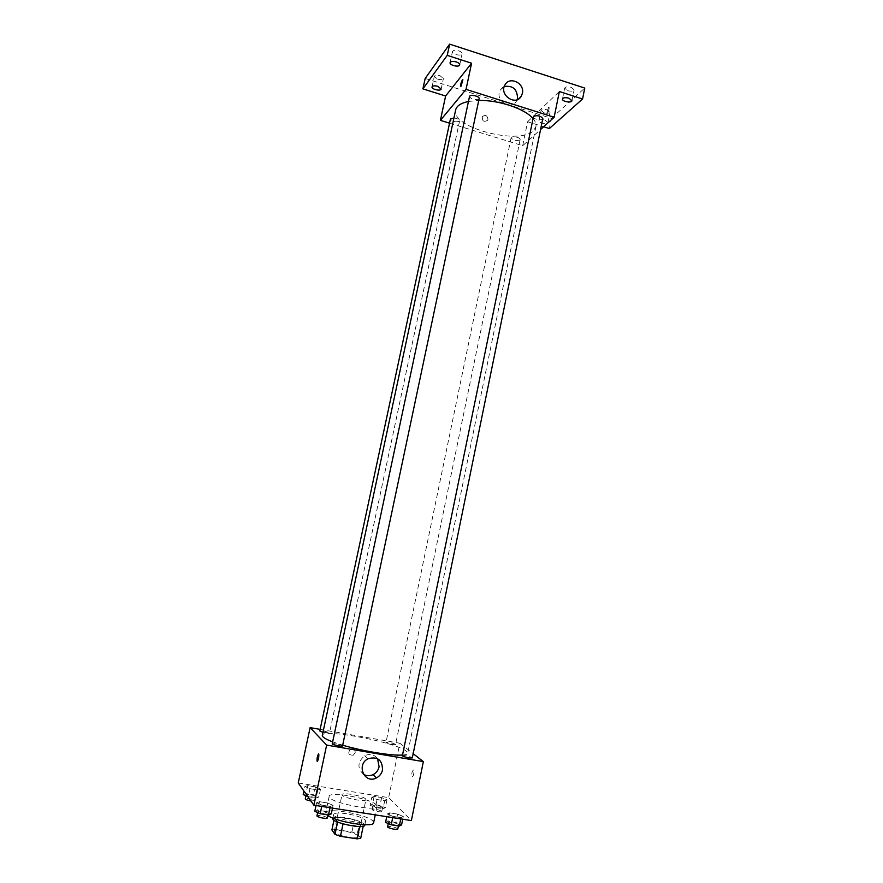 <?xml version="1.0" encoding="UTF-8"?>
<svg xmlns="http://www.w3.org/2000/svg" width="883" height="883" viewBox="0 0 883 883"><rect width="100%" height="100%" fill="white"/><g stroke="black" fill="none" stroke-linecap="round" stroke-linejoin="round"><path stroke-width="0.66" stroke-dasharray="4.42 3.31" d="M365.672 798.994C363.388 795.925 341.975 791.974 342.008 794.634C340.772 797.382 365.959 802.647 365.926 799.634L365.672 798.994M357.99 835.925C355.794 832.415 334.293 828.541 334.238 831.643C332.891 834.888 358.167 840.163 358.233 836.654L357.99 835.925M335.54 829.479L351.898 831.996L357.262 833.861L359.8 821.62L354.447 819.788L338.112 817.239L335.54 829.479L331.898 829.976M357.262 833.861L360.706 838.309M354.447 819.788L351.898 831.996M359.8 821.62L363.222 826.19M338.112 817.239L334.491 817.669L333.973 820.141M363.288 825.881L359.734 826.367L343.068 823.784L337.637 821.896L334.491 817.669M332.836 818.464C333.741 816.907 338.034 816.676 345.717 817.768C357.262 819.932 363.619 822.382 364.8 825.141M346.566 813.718C338.884 812.614 334.602 812.824 333.697 814.347C331.942 818.375 365.65 825.417 365.65 821.024L365.308 820.086C362.35 817.537 356.103 815.406 346.566 813.718M373.63 822.746L373.079 821.311C368.31 814.667 325.86 806.952 325.695 812.735L327.847 815.517M376.456 804.954C371.622 798.696 329.249 790.914 329.171 796.311C326.555 801.885 377.184 812.459 377.03 806.3L376.456 804.954M304.933 786.532L307.726 785.638L315.485 786.896L320.529 789.049L317.814 789.965L309.966 788.707L304.933 786.532L307.726 785.638L315.485 786.896L320.529 789.049L317.814 789.965L309.966 788.707L304.933 786.532L303.962 791.091M316.6 802.746L319.48 801.698L327.681 803L333.09 805.362L330.297 806.455L322.008 805.141L316.6 802.746L319.48 801.698L327.681 803L333.09 805.362L330.297 806.455L322.008 805.141L316.6 802.746L316.015 805.506M298.244 782.978L388.663 797.636L411.379 820.583M371.809 797.338L374.138 796.389L381.677 797.614L386.975 799.788L384.712 800.76L377.096 799.534L371.809 797.338L374.138 796.389L381.677 797.614L386.975 799.788L384.712 800.76L377.096 799.534L371.809 797.338L370.165 805.274L372.505 804.27L380.054 805.484L385.341 807.691L383.079 808.718L375.441 807.504L370.165 805.274M387.284 813.96L389.646 812.846L397.604 814.115L403.288 816.499L401.014 817.647L392.957 816.378L387.284 813.96L389.646 812.846L397.604 814.115L403.288 816.499L401.014 817.647L392.957 816.378L387.284 813.96L386.721 816.687M320.121 729.369L399.844 743.232L388.663 797.636M355.198 752.658C355.165 749.424 353.619 748.21 350.54 749.016C347.527 753.067 348.421 755.131 353.233 755.208L355.198 752.658C355.165 749.424 353.619 748.21 350.54 749.016C347.527 753.067 348.421 755.131 353.233 755.208L355.198 752.658M402.328 755.053C405.683 754.833 407.482 754.237 407.692 753.254L406.412 751.256C396.511 742.305 322.284 728.243 322.306 735.418M332.648 741.863L342.692 745.186M399.844 743.232L413.178 753.674M342.538 745.881L342.449 745.682C338.575 744.038 335.176 743.398 332.251 743.762M322.968 732.316L329.414 732.813C325.772 731.312 322.56 730.705 319.778 730.992M395.429 744.27C391.721 742.791 388.575 742.184 385.992 742.46C385.573 743.243 395.628 745.373 395.562 744.479L395.429 744.27M402.195 755.705C402.151 754.711 412.747 756.985 412.317 757.879M413.542 769.976C412.063 771.069 411.522 773.398 411.931 776.974C413.454 776.477 414.039 774.214 413.685 770.175L413.542 769.976C412.052 771.069 411.522 773.398 411.931 776.974C413.454 776.477 414.039 774.214 413.685 770.175L413.542 769.976M318.62 753.905L318.818 754.159C318.951 757.371 318.443 759.766 317.273 761.356M363.498 774.314C357.063 768.055 357.46 761.886 364.668 755.782C369.834 753.42 374.127 754.38 377.56 758.652M532.902 118.454C535.418 121.379 536.423 124.117 535.915 126.666L533.509 130.662C519.414 145.618 450.418 127.439 455.661 109.9M468.465 101.457L478.752 100.452M533.244 116.766C532.526 119.172 542.515 121.114 542.791 118.62M453.939 117.958C457.438 118.51 459.315 119.514 459.579 120.96L459.403 121.302C455.44 122.406 452.46 121.611 450.462 118.929M519.899 140.011C515.904 141.037 512.979 140.298 511.114 137.781C511.345 135.541 520.827 137.439 520.153 139.591L519.899 140.011M479.127 98.653L478.917 99.062C474.69 100.331 471.555 99.492 469.502 96.556M449.557 123.178L522.692 145.706L540.562 129.536M425.176 78.444L551.411 118.344L549.336 128.543M522.692 145.706L527.615 121.733L543.641 126.755M487.979 119.393C487.284 115.364 485.396 114.459 482.328 116.666C482.162 121.192 483.928 122.395 487.637 120.276L487.979 119.393C487.284 115.364 485.396 114.459 482.328 116.666C482.162 121.181 483.928 122.395 487.637 120.276L487.979 119.393M527.615 121.733L559.358 91.523M548.575 107.218L546.698 113.532C548.211 112.803 549.038 110.695 549.182 107.207L548.575 107.218L546.698 113.532C548.211 112.803 549.038 110.695 549.171 107.207L548.575 107.218M462.769 79.58L460.727 86.413M517.173 99.658L516.467 101.137C510.948 111.357 494.171 99.867 500.319 90.022L504.259 86.523M545.076 120.143L547.957 122.483C547.692 124.812 538.288 123.013 538.972 120.761C539.734 119.536 541.765 119.326 545.076 120.143M551.411 118.344L584.756 88.068M455.893 54.558C459.248 55.43 461.312 55.176 462.085 53.797C462.151 52.66 461.003 51.667 458.663 50.828C455.297 49.945 453.222 50.199 452.46 51.578C452.405 52.726 453.542 53.708 455.893 54.558M567.603 90.673C571.113 91.545 573.288 91.269 574.138 89.856L571.191 87.307C567.681 86.435 565.495 86.7 564.656 88.123L567.603 90.673M543.961 112.814C547.239 113.631 549.27 113.421 550.054 112.163L547.184 109.801C543.884 108.973 541.853 109.194 541.08 110.441L543.961 112.814M437.615 79.128C440.783 79.945 442.714 79.746 443.409 78.521L440.109 75.783C436.93 74.967 434.999 75.165 434.304 76.391L437.615 79.128M385.551 822.382L387.924 821.212L395.893 822.459L401.577 824.888M398.531 824.413C394.624 822.481 391.268 821.852 388.487 822.537C387.957 823.806 398.652 826.124 398.674 824.744L398.531 824.413M389.646 812.846L387.924 821.212M397.604 814.115L395.893 822.459M403.288 816.499L402.736 819.214M401.014 817.647L400.75 818.905M392.957 816.378L392.703 817.625M397.814 828.949L397.67 828.618C393.763 826.665 390.418 826.035 387.615 826.742M314.789 811.289L317.692 810.175L325.893 811.455L331.302 813.872M328.167 813.375C324.326 811.411 320.904 810.793 317.88 811.532C317.328 812.835 328.211 815.064 328.244 813.64L328.167 813.375M319.48 801.698L317.692 810.175M327.681 803L325.893 811.455M333.09 805.362L332.516 808.122M330.297 806.455L330.032 807.724M322.008 805.141L321.732 806.411M327.339 817.912L327.262 817.636C323.432 815.66 319.999 815.042 316.975 815.793M382.46 807.239C378.785 805.473 375.617 804.877 372.957 805.462C372.471 806.598 382.571 808.751 382.571 807.515L382.46 807.239M374.138 796.389L372.505 804.27M381.677 797.614L380.054 805.484M386.975 799.788L385.341 807.691M384.712 800.76L383.079 808.718M377.096 799.534L375.441 807.504M381.644 811.19C377.968 809.413 374.8 808.817 372.129 809.424C371.644 810.583 381.754 812.735 381.754 811.477L381.644 811.19M303.222 794.568L306.026 793.618L313.785 794.866L318.829 797.062L316.092 798.033L307.836 796.598M315.86 796.587C312.262 794.799 309.017 794.214 306.147 794.832C305.639 795.991 315.915 798.066 315.926 796.808L315.86 796.587M307.726 785.638L306.026 793.618M315.485 786.896L313.785 794.866M320.529 789.049L318.829 797.062M317.814 789.965L316.092 798.033M309.966 788.707L308.244 796.775M310.904 800.969L315.01 800.594C311.412 798.784 308.167 798.21 305.286 798.85M358.233 836.654L365.926 799.634M334.238 831.643L342.008 794.634M333.697 814.347L332.913 818.066M365.65 821.024L364.878 824.744M329.171 796.311L325.695 812.735M377.03 806.3L375.253 814.877M364.668 755.782L367.913 758.828M535.915 126.666L407.692 753.254M459.579 120.96L329.491 732.978M511.114 137.781L385.992 742.46M520.153 139.591L395.562 744.479M516.467 101.137L518.608 98.929M500.319 90.022L504.977 84.9M441.147 89.04L443.409 78.521M432.03 86.909L434.304 76.391M547.957 122.483L550.054 112.163M538.972 120.761L541.08 110.441M571.952 100.717L574.138 89.856M562.449 98.973L564.656 88.123M459.712 64.878L462.085 53.797M450.076 62.66L452.46 51.578M388.487 822.537L388.277 823.552M398.674 824.744L398.421 825.958M317.88 811.532L317.659 812.57M328.244 813.64L327.968 814.932M372.957 805.462L372.129 809.424M382.571 807.515L381.754 811.477M306.147 794.832L305.948 795.76M315.926 796.808L315.076 800.826"/><path stroke-width="1.32" d="M359.701 826.521L357.14 838.85L340.441 836.3L335.01 834.391L331.898 829.976L333.973 820.141M357.14 838.85L360.706 838.309L363.222 826.19M364.878 824.744L364.8 825.141C364.778 829.601 331.07 822.559 332.836 818.464L332.913 818.066M343.034 823.894L340.441 836.3M337.604 822.051L335.01 834.391M327.847 815.517C336.809 822.15 374.006 827.967 373.63 822.746L375.253 814.877M413.178 753.674L423.343 761.621L411.379 820.583L313.862 805.175L298.244 782.978L310.121 727.625L320.121 729.369M468.465 101.457C460.893 103.09 456.621 105.894 455.661 109.9L322.306 735.418C322.085 736.985 325.529 739.137 332.648 741.863M342.692 745.186C362.494 751.135 391.622 755.914 402.328 755.053M423.343 761.621L326.644 745.086L310.121 727.625M332.251 743.762C331.787 744.678 342.593 746.908 342.538 745.881L479.127 98.653C479.899 96.192 469.789 93.984 469.502 96.556L332.251 743.762M453.939 117.958L450.462 118.929L319.778 730.992L322.968 732.316M402.339 755.947L533.531 116.28C537.78 115.088 540.871 115.872 542.791 118.62L412.317 757.879C409.602 758.221 406.268 757.57 402.339 755.947M326.644 745.086L313.862 805.175M382.516 769.954C381.666 773.574 379.613 776.245 376.368 777.956C364.602 784.325 355.97 764.844 367.913 758.828C377.494 756.091 382.361 759.799 382.516 769.954M317.273 761.356L317.063 761.102C317.052 757.04 317.637 754.733 318.818 754.159C318.895 757.769 318.344 760.142 317.163 761.289L317.063 761.102C316.931 757.901 317.45 755.506 318.62 753.905M377.56 758.652L379.094 766.775C378.255 770.351 376.235 772.989 373.023 774.667C369.712 776.179 366.533 776.058 363.498 774.314M478.752 100.452C498.619 99.911 524.999 108.775 532.902 118.454M540.562 129.536L554.138 117.262L466.036 89.371L440.396 120.353L449.557 123.178M543.641 126.755L549.336 128.543L582.559 99.006L584.756 88.068L449.657 44.15L425.176 78.444L422.902 88.874L445.617 96.004L440.396 120.353M582.559 99.006L559.358 91.523L554.138 117.262M449.657 44.15L447.239 55.364L422.902 88.874M466.036 89.371L471.588 63.223L447.239 55.364M522.372 93.388L521.301 96.17C515.727 106.501 498.763 94.856 504.977 84.9C509.612 75.772 524.977 83.311 522.372 93.388M471.588 63.223L445.617 96.004M461.058 86.192L460.606 86.258C460.926 82.759 461.688 80.585 462.88 79.735L461.058 86.192M460.727 86.413L460.617 86.258C460.783 83.344 461.5 81.115 462.769 79.58M504.259 86.523C512.88 85.287 517.295 89.238 517.526 98.388L517.173 99.658M437.836 86.335L441.147 89.04C440.849 91.479 431.301 89.26 432.03 86.909C432.725 85.717 434.657 85.53 437.836 86.335M456.279 61.942C458.63 62.781 459.778 63.764 459.712 64.878C459.37 67.594 449.281 65.287 450.076 62.66C450.838 61.313 452.902 61.07 456.279 61.942M568.994 98.212L571.952 100.717C571.665 103.311 561.72 101.479 562.449 98.973C563.299 97.594 565.473 97.329 568.994 98.212M402.736 819.214L401.577 824.888L399.293 826.091L391.224 824.832L385.551 822.382L386.721 816.687M400.75 818.905L399.293 826.091M392.703 817.625L391.224 824.832M388.277 823.552L387.615 826.742C387.085 828.044 397.791 830.362 397.814 828.949L398.421 825.958M332.516 808.122L331.302 813.872L328.487 815.02L320.187 813.718L314.789 811.289L316.015 805.506M330.032 807.724L328.487 815.02M321.732 806.411L320.187 813.718M317.659 812.57L316.975 815.793C316.423 817.128 327.306 819.347 327.339 817.912L327.968 814.932M307.836 796.598L303.222 794.568L303.962 791.091M305.948 795.76L305.286 798.85C305.595 799.612 307.461 800.318 310.904 800.969M373.023 774.667L376.368 777.956M518.608 98.929L521.301 96.17"/></g></svg>
